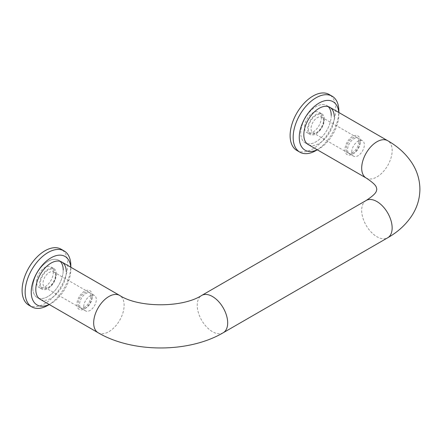 <?xml version="1.0" encoding="UTF-8"?>
<svg xmlns="http://www.w3.org/2000/svg" width="442" height="442" viewBox="0 0 442 442"><rect width="100%" height="100%" fill="white"/><g stroke="black" fill="none" stroke-linecap="round" stroke-linejoin="round"><path stroke-width="0.33" stroke-dasharray="2.21 1.66" d="M331.235 115.395A21.536 12.431 -60 0 1 321.831 137.07A21.536 12.431 -60 0 1 305.234 142.838A21.536 12.431 -60 0 1 300.775 132.981A21.536 12.431 -60 0 1 310.179 111.307A21.536 12.431 -60 0 1 326.771 105.539A21.536 12.431 -60 0 1 331.235 115.395A21.536 12.431 120 0 1 321.831 137.07A21.536 12.431 120 0 1 305.234 142.838A21.536 12.431 120 0 1 300.775 132.981A21.536 12.431 120 0 1 310.179 111.307A21.536 12.431 120 0 1 326.771 105.539A21.536 12.431 120 0 1 328.185 106.605M60.173 261.344A21.536 12.431 120 0 0 58.758 260.277A21.536 12.431 120 0 0 42.161 266.045A21.536 12.431 120 0 0 32.758 287.72A21.536 12.431 -60 0 1 42.161 266.045A21.536 12.431 -60 0 1 58.758 260.277A21.536 12.431 -60 0 1 63.217 270.134A21.536 12.431 -60 0 1 53.814 291.808A21.536 12.431 -60 0 1 37.222 297.577A21.536 12.431 -60 0 1 32.758 287.72A21.536 12.431 120 0 0 37.222 297.577A21.536 12.431 120 0 0 53.814 291.808A21.536 12.431 120 0 0 63.217 270.134M351.738 152.087A8.901 5.138 120 0 0 353.583 156.164A8.901 5.138 120 0 0 360.445 153.777A8.901 5.138 120 0 0 364.33 144.821A8.901 5.138 120 0 0 362.484 140.744A8.901 5.138 120 0 0 355.628 143.131A8.901 5.138 120 0 0 351.738 152.087M360.169 142.418A8.901 5.138 120 0 0 358.324 138.34A8.901 5.138 120 0 0 351.462 140.727A8.901 5.138 120 0 0 347.578 149.683A8.901 5.138 120 0 0 349.418 153.761A8.901 5.138 120 0 0 353.871 153.319A8.901 5.138 120 0 0 360.169 142.418L360.169 140.893A10.768 6.216 120 0 0 352.55 136.495A10.768 6.216 120 0 0 344.937 149.683A10.768 6.216 120 0 0 352.55 154.081A10.768 6.216 120 0 0 360.169 140.893M323.621 121.318A8.901 5.138 120 0 0 321.776 117.24A8.901 5.138 120 0 0 314.914 119.627A8.901 5.138 120 0 0 311.03 128.583A8.901 5.138 120 0 0 312.87 132.661A8.901 5.138 120 0 0 317.323 132.219A8.901 5.138 120 0 0 323.621 121.318L323.621 119.793A10.768 6.216 120 0 0 316.002 115.395A10.768 6.216 120 0 0 308.389 128.583A10.768 6.216 120 0 0 316.002 132.981A10.768 6.216 120 0 0 323.621 119.793M358.849 141.655A8.901 5.138 120 0 0 357.003 137.578A8.901 5.138 120 0 0 350.141 139.965A8.901 5.138 120 0 0 346.257 148.926A8.901 5.138 120 0 0 348.103 152.998A8.901 5.138 120 0 0 354.959 150.612A8.901 5.138 120 0 0 358.849 141.655M83.72 306.825A8.901 5.138 120 0 0 85.566 310.903A8.901 5.138 120 0 0 92.428 308.516A8.901 5.138 120 0 0 96.312 299.56A8.901 5.138 120 0 0 94.472 295.483A8.901 5.138 120 0 0 87.61 297.869A8.901 5.138 120 0 0 83.72 306.825M92.151 297.157A8.901 5.138 120 0 0 90.306 293.079A8.901 5.138 120 0 0 83.444 295.466A8.901 5.138 120 0 0 79.56 304.422A8.901 5.138 120 0 0 81.405 308.499A8.901 5.138 120 0 0 85.853 308.057A8.901 5.138 120 0 0 92.151 297.157L92.151 295.632A10.768 6.216 120 0 0 84.538 291.234A10.768 6.216 120 0 0 76.919 304.422A10.768 6.216 120 0 0 84.538 308.82A10.768 6.216 120 0 0 92.151 295.632M55.604 276.051A8.901 5.138 120 0 0 53.758 271.979A8.901 5.138 120 0 0 46.896 274.36A8.901 5.138 120 0 0 43.012 283.322A8.901 5.138 120 0 0 44.857 287.399A8.901 5.138 120 0 0 49.305 286.957A8.901 5.138 120 0 0 55.604 276.051L55.604 274.532A10.768 6.216 120 0 0 47.99 270.134A10.768 6.216 120 0 0 40.371 283.322A10.768 6.216 120 0 0 47.99 287.72A10.768 6.216 120 0 0 55.604 274.532M90.831 296.394A8.901 5.138 120 0 0 88.986 292.317A8.901 5.138 120 0 0 82.129 294.703A8.901 5.138 120 0 0 78.24 303.66A8.901 5.138 120 0 0 80.085 307.737A8.901 5.138 120 0 0 86.947 305.35A8.901 5.138 120 0 0 90.831 296.394M324.378 119.351A11.846 6.84 120 0 0 321.925 113.931A11.846 6.84 120 0 0 312.798 117.102A11.846 6.84 120 0 0 307.632 129.025A11.846 6.84 120 0 0 310.085 134.445A11.846 6.84 120 0 0 319.212 131.274A11.846 6.84 120 0 0 324.378 119.351M321.334 117.594A11.846 6.84 120 0 0 318.881 112.174A11.846 6.84 120 0 0 309.754 115.345A11.846 6.84 120 0 0 304.582 127.263A11.846 6.84 120 0 0 307.035 132.688A11.846 6.84 120 0 0 316.163 129.517A11.846 6.84 120 0 0 321.334 117.594M316.002 150.562A32.305 18.652 120 0 0 338.848 111.003M317.229 149.761A27.995 16.166 120 0 0 319.052 148.805A27.995 16.166 120 0 0 338.848 114.517L338.848 112.511M296.809 150.407A32.305 18.652 120 0 0 321.699 141.749A32.305 18.652 120 0 0 335.804 109.24A32.305 18.652 120 0 0 329.113 94.455M338.848 114.517A27.995 16.166 120 0 0 338.765 112.461M308.284 144.595L305.234 142.838L308.284 144.595A21.536 12.431 120 0 0 324.876 138.827A21.536 12.431 120 0 0 334.279 117.152M56.366 274.09A11.846 6.84 120 0 0 53.913 268.67A11.846 6.84 120 0 0 44.78 271.841A11.846 6.84 120 0 0 39.614 283.764A11.846 6.84 120 0 0 42.067 289.184A11.846 6.84 120 0 0 51.195 286.013A11.846 6.84 120 0 0 56.366 274.09M53.316 272.333A11.846 6.84 120 0 0 50.863 266.913A11.846 6.84 120 0 0 41.736 270.084A11.846 6.84 120 0 0 36.564 282.002A11.846 6.84 120 0 0 39.018 287.427A11.846 6.84 120 0 0 48.145 284.25A11.846 6.84 120 0 0 53.316 272.333M47.99 305.3A32.305 18.652 120 0 0 70.83 265.736M49.211 304.499A27.995 16.166 120 0 0 51.034 303.543A27.995 16.166 120 0 0 70.83 269.255L70.83 267.244M28.791 305.146A32.305 18.652 120 0 0 53.686 296.488A32.305 18.652 120 0 0 67.786 263.979A32.305 18.652 120 0 0 61.095 249.194M70.83 269.255A27.995 16.166 120 0 0 70.748 267.2M40.266 299.333L37.222 297.577L40.266 299.333A21.536 12.431 120 0 0 56.863 293.565A21.536 12.431 120 0 0 66.261 271.891M366.147 200.491A21.536 12.431 -120 0 0 361.689 210.348A21.536 12.431 -120 0 0 376.916 236.724A21.536 12.431 -120 0 0 387.684 237.79M366.147 178.004A21.536 12.431 120 0 0 382.744 172.236A21.536 12.431 120 0 0 392.148 150.562A21.536 12.431 120 0 0 387.684 140.705M223.221 332.743A21.536 12.431 60 0 1 212.453 331.677A21.536 12.431 60 0 1 197.226 305.3A21.536 12.431 60 0 1 201.685 295.444M98.135 332.743A21.536 12.431 120 0 0 114.727 326.975A21.536 12.431 120 0 0 124.13 305.3A21.536 12.431 120 0 0 119.671 295.444M61.803 262.034L58.758 260.277L61.803 262.034M362.484 140.744L358.324 138.34M357.003 137.578L321.776 117.24M94.472 295.483L90.306 293.079M88.986 292.317L53.758 271.979M49.305 286.957L47.99 287.72M80.085 307.737L44.857 287.399M85.853 308.057L84.538 308.82M85.566 310.903L81.405 308.499M317.323 132.219L316.002 132.981M348.103 152.998L312.87 132.661M353.871 153.319L352.55 154.081M353.583 156.164L349.418 153.761M329.82 107.295L326.771 105.539L329.82 107.295M321.925 113.931L318.881 112.174M319.052 148.805L317.312 149.81M310.085 134.445L307.035 132.688M53.913 268.67L50.863 266.913M51.034 303.543L49.294 304.549M42.067 289.184L39.018 287.427"/><path stroke-width="0.66" d="M334.279 117.152A21.536 12.431 120 0 0 329.82 107.295A21.536 12.431 120 0 0 313.223 113.064A21.536 12.431 120 0 0 303.82 134.738A21.536 12.431 120 0 0 308.284 144.595L366.147 178.004A21.536 12.431 120 0 1 361.689 168.148A21.536 12.431 120 0 1 371.092 146.473A21.536 12.431 120 0 1 387.684 140.705L329.82 107.295M331.235 115.395A21.536 12.431 120 0 0 328.185 106.605M338.848 112.511L338.848 111.003A32.305 18.652 120 0 0 332.157 96.212A32.305 18.652 120 0 0 307.262 104.865A32.305 18.652 120 0 0 293.162 137.374A32.305 18.652 120 0 0 299.853 152.164A32.305 18.652 120 0 0 316.002 150.562L317.312 149.81M338.765 112.461A27.995 16.166 120 0 0 318.135 103.638A27.995 16.166 120 0 0 299.256 137.374A27.995 16.166 120 0 0 317.229 149.761M332.157 96.212L329.113 94.455A32.305 18.652 120 0 0 304.218 103.108A32.305 18.652 120 0 0 290.118 135.617A32.305 18.652 120 0 0 296.809 150.407L299.853 152.164M66.261 271.891A21.536 12.431 120 0 0 61.803 262.034A21.536 12.431 120 0 0 45.206 267.802A21.536 12.431 120 0 0 35.808 289.477A21.536 12.431 120 0 0 40.266 299.333L98.135 332.743C132.517 353.036 188.833 353.036 223.221 332.743L387.684 237.79A21.536 12.431 -120 0 0 392.148 227.934A21.536 12.431 -120 0 0 376.916 201.558A21.536 12.431 -120 0 0 366.147 200.491L201.685 295.444A21.536 12.431 60 0 1 212.453 296.51A21.536 12.431 60 0 1 227.68 322.887A21.536 12.431 60 0 1 223.221 332.743M63.217 270.134A21.536 12.431 120 0 0 60.173 261.344M70.83 267.244L70.83 265.736A32.305 18.652 120 0 0 64.14 250.951A32.305 18.652 120 0 0 39.244 259.603A32.305 18.652 120 0 0 25.144 292.112A32.305 18.652 120 0 0 31.835 306.903A32.305 18.652 120 0 0 47.99 305.3L49.294 304.549M70.748 267.2A27.995 16.166 120 0 0 50.123 258.377A27.995 16.166 120 0 0 31.238 292.112A27.995 16.166 120 0 0 49.211 304.499M64.14 250.951L61.095 249.194A32.305 18.652 120 0 0 36.2 257.846A32.305 18.652 120 0 0 22.1 290.355A32.305 18.652 120 0 0 28.791 305.146L31.835 306.903M201.685 295.444C182.684 307.886 138.672 307.886 119.671 295.444A21.536 12.431 120 0 0 103.074 301.212A21.536 12.431 120 0 0 93.671 322.887A21.536 12.431 120 0 0 98.135 332.743M387.684 140.705C398.126 146.639 406.325 154.236 412.281 163.49C417.265 171.413 419.801 179.999 419.9 189.248C419.801 198.502 417.265 207.083 412.281 215.005C406.325 224.26 398.126 231.857 387.684 237.79M366.147 200.491C372.501 196.342 375.927 193.154 376.418 190.933L376.827 189.248L376.418 187.563C375.927 185.342 372.501 182.159 366.147 178.004M119.671 295.444L61.803 262.034"/></g></svg>
